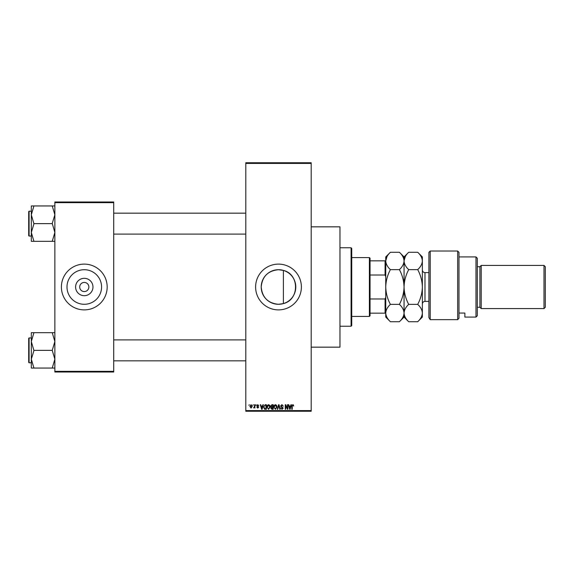 <?xml version="1.0" encoding="UTF-8"?>
<svg xmlns="http://www.w3.org/2000/svg" width="574" height="574" viewBox="0 0 574 574"><rect width="100%" height="100%" fill="white"/><g stroke="black" fill="none" stroke-linecap="round" stroke-linejoin="round"><path stroke-width="0.86" d="M278.498 269.708A17.292 17.292 0 0 0 261.206 287A17.292 17.292 0 0 0 278.498 304.292L283.391 303.581C299.535 299.879 299.592 274.157 283.391 270.419L278.498 269.708C267.979 270.734 262.218 276.496 261.206 286.993C262.232 297.519 267.993 303.28 278.498 304.292A17.292 17.292 0 0 0 295.789 287A17.292 17.292 0 0 0 278.498 269.708M278.498 264.112A22.888 22.888 0 0 0 255.609 287A22.888 22.888 0 0 0 278.498 309.888A22.888 22.888 0 0 0 301.386 287A22.888 22.888 0 0 0 278.498 264.112M311.194 226.838L339.966 226.838L339.966 347.162L311.194 347.162M84.285 295.682A8.682 8.682 0 0 1 75.603 287A8.682 8.682 0 0 1 84.285 278.318A8.682 8.682 0 0 1 92.966 287A8.682 8.682 0 0 1 84.285 295.682M84.285 282.422A4.578 4.578 0 0 0 79.707 287A4.578 4.578 0 0 0 84.285 291.578A4.578 4.578 0 0 0 88.862 287A4.578 4.578 0 0 0 84.285 282.422M84.285 269.708A17.292 17.292 0 0 0 66.993 287A17.292 17.292 0 0 0 84.285 304.292A17.292 17.292 0 0 0 101.576 287A17.292 17.292 0 0 0 84.285 269.708M84.285 264.112A22.888 22.888 0 0 0 61.396 287A22.888 22.888 0 0 0 84.285 309.888A22.888 22.888 0 0 0 107.173 287A22.888 22.888 0 0 0 84.285 264.112M252.818 405.359L253.234 404.706L252.818 405.359M254.483 406.435L254.483 404.706L254.899 404.706L254.899 408.035L254.483 407.504L253.593 407.913L254.483 406.435M255.674 405.359L256.09 404.706L255.674 405.359M256.743 405.725L257.748 404.648L258.759 405.718L257.719 405.122L257.159 405.639L258.702 407.145L257.762 408.092L256.8 407.145L257.748 407.619L258.286 407.21L256.743 405.725M262.54 406.076L262.906 404.706L263.337 404.706L262.074 409.284L261.636 409.284L260.309 404.706L260.747 404.706L261.105 406.076L262.54 406.076M268.575 404.648L269.766 405.366L270.175 406.937L268.567 409.341L266.967 406.988L267.376 405.344L268.575 404.648M275.405 404.648L276.603 405.366L277.012 406.937L275.405 409.341L273.805 406.988L274.214 405.344L275.405 404.648M292.762 404.648L293.407 404.971L293.658 406.076L292.74 405.179L292.288 405.531L292.231 409.284L291.814 409.284L291.814 406.177L292.762 404.648M245.801 410.589L311.194 410.589L311.194 411.242L245.801 411.242L245.801 162.758L311.194 162.758L311.194 163.411L245.801 163.411M311.194 410.589L311.194 163.411M290.602 406.076L290.961 404.706L291.398 404.706L290.135 409.284L289.698 409.284L288.37 404.706L288.801 404.706L289.167 406.076L290.602 406.076M287.474 408.372L287.474 404.706L287.89 404.706L287.89 409.284L287.445 409.284L285.694 405.617L285.694 409.284L285.278 409.284L285.278 404.706L285.723 404.706L287.474 408.372M280.636 405.976L281.934 404.648L283.312 406.191L281.899 405.179L281.052 405.969L283.197 408.092L282.013 409.341L280.758 407.978L281.999 408.81L282.645 407.605L281.267 407.066L280.636 405.976M277.292 409.284L278.598 404.706L279.007 404.706L280.241 409.284L279.803 409.284L278.828 405.244L277.723 409.284L277.292 409.284M270.655 406.048L271.918 404.706L273.21 404.706L273.21 409.284L271.918 409.284L270.77 408.136L271.222 407.174L270.655 406.048M263.581 407.023L265.152 404.706L266.372 404.706L266.372 409.284L264.549 409.197L263.581 407.023M249.905 406.406L251.06 404.648L252.223 406.37L251.06 408.092L249.905 406.406M248.894 405.359L249.31 404.706L248.894 405.359M54.86 201.991L113.709 201.991L113.709 202.644L54.86 202.644L54.86 201.991M113.709 371.356L113.709 372.009L54.86 372.009L54.86 371.356L113.709 371.356L113.709 202.644M54.86 371.356L54.86 202.644M290.078 407.942L290.466 406.607L289.303 406.607L289.884 408.81L290.078 407.942M275.405 408.81L276.596 406.93L275.412 405.179L274.221 407.002L274.394 408.042L275.405 408.81M272.793 408.745L272.793 407.382L271.574 407.425L271.186 408.057L272.793 408.745M272.793 406.844L272.793 405.244L271.48 405.301L271.072 406.048L272.793 406.844M268.567 408.81L269.758 406.93L268.575 405.179L267.384 407.002L267.556 408.042L268.567 408.81M265.956 408.745L265.956 405.244L265.21 405.244L264.162 405.911L263.997 407.023L264.628 408.659L265.956 408.745M262.017 407.942L262.404 406.607L261.242 406.607L261.823 408.81L262.017 407.942M251.075 407.619L251.807 406.37L251.053 405.122L250.321 406.37L251.075 407.619M351.087 326.233L351.087 247.767L351.74 248.42L351.74 325.58L351.087 326.233L339.966 326.233M351.087 247.767L339.966 247.767M283.391 270.419L283.391 303.581M31.319 341.523L31.319 359.209L33.931 350.578L31.319 341.523L33.931 332.676L31.319 332.676L31.319 341.523M29.095 362.79L28.7 362.395L28.7 338.33L29.095 337.942L29.095 362.79L31.319 362.79M54.86 332.676L52.241 332.676L54.86 341.523L52.241 350.362L33.931 350.362M52.241 332.676L33.931 332.676M52.241 350.362L54.86 359.209L52.241 368.056L33.931 368.056L31.319 359.209L31.319 368.056L33.931 368.056M52.241 368.056L54.86 368.056M369.398 257.575L370.051 258.228L370.051 315.772L369.398 316.425L369.398 257.575L351.74 257.575M370.051 260.84L385.742 260.84M370.051 298.989L385.089 298.989L385.742 297.318M385.742 276.682L385.089 275.011L385.089 260.84M370.051 275.011L385.089 275.011M385.742 313.16L385.089 313.16L385.089 298.989M370.051 313.16L385.089 313.16M54.86 205.944L52.241 205.944L54.86 214.791L52.241 223.422L54.86 232.477L52.241 241.324L33.931 241.324L31.319 232.477L33.931 223.846L31.319 214.791L33.931 205.944L31.319 205.944L31.319 241.324L33.931 241.324M28.7 235.67L28.7 211.605L29.095 211.21L29.095 236.058L28.7 235.67M52.241 205.944L33.931 205.944M52.241 223.638L33.931 223.638M52.241 241.324L54.86 241.324M428.9 252.345L430.206 251.032L430.206 319.668L428.9 317.558L428.9 252.345M475.982 256.922L477.295 258.228L477.295 315.772L475.982 317.078L475.982 256.922L458.985 256.922M479.907 266.731L479.907 307.269L481.213 308.582L481.213 265.418L479.907 266.731L477.295 266.731M543.994 265.418L545.3 266.731L545.3 307.269L543.994 308.582L543.994 265.418L481.213 265.418M543.994 308.582L481.213 308.582M479.907 307.269L477.295 307.269M458.985 313.052L464.868 313.052L464.868 317.078L464.868 313.052M475.982 317.078L464.868 317.078M458.985 318.226L457.672 319.668L457.672 251.032L458.985 252.345L458.985 318.226L457.672 319.668L430.206 319.668L428.9 317.558M390.399 269.637C387.486 266.932 385.936 264.033 385.742 260.948C385.922 257.898 387.472 255.007 390.399 252.266L399.396 252.266C402.309 254.971 403.859 257.862 404.053 260.948C403.874 263.997 402.324 266.896 399.396 269.637L390.399 269.637C387.472 275.111 385.922 280.901 385.742 287C385.936 293.171 387.486 298.961 390.399 304.363L399.396 304.363C402.317 307.09 403.866 309.989 404.053 313.052C403.866 316.123 402.317 319.015 399.396 321.734L390.399 321.734C387.479 319.008 385.929 316.116 385.742 313.052C385.929 309.982 387.479 307.083 390.399 304.363M399.396 269.637C402.309 275.039 403.859 280.829 404.053 287C403.874 293.099 402.324 298.889 399.396 304.363M387.034 256.499L385.742 260.948L385.742 317.078L390.399 321.734M399.396 252.266L404.053 256.922L404.053 317.078L399.396 321.734M390.399 252.266L385.742 256.922L385.742 260.948M404.053 260.948C404.232 257.898 405.782 255.007 408.702 252.266L417.707 252.266C420.62 254.971 422.17 257.862 422.364 260.948L422.364 317.078L417.707 321.734L408.702 321.734C405.789 319.008 404.24 316.116 404.053 313.052C404.24 309.982 405.789 307.083 408.702 304.363C405.796 298.961 404.247 293.171 404.053 287C404.232 280.901 405.782 275.111 408.702 269.637C405.796 266.932 404.247 264.033 404.053 260.948M405.337 256.506L404.053 260.79M417.707 252.266L422.364 256.922L422.364 260.948C422.184 263.997 420.634 266.896 417.707 269.637C420.62 275.039 422.17 280.829 422.364 287C422.184 293.099 420.634 298.889 417.707 304.363C420.627 307.09 422.177 309.989 422.364 313.052C422.177 316.123 420.627 319.015 417.707 321.734M417.707 304.363L408.702 304.363M417.707 269.637L408.702 269.637M428.9 272.614L424.975 272.614L424.975 301.386C423.39 301.544 422.514 302.412 422.364 304.005M29.095 337.942L31.319 337.942M245.801 360.831L113.709 360.831M245.801 339.901L113.709 339.901M113.709 213.169L245.801 213.169M113.709 234.099L245.801 234.099M369.398 316.425L351.74 316.425M29.095 236.058L31.319 236.058M29.095 211.21L31.319 211.21M457.672 251.032L430.206 251.032M404.053 256.922L408.702 252.266M404.053 317.078L408.702 321.734M428.9 301.386L424.975 301.386M424.975 272.614C423.39 272.456 422.514 271.588 422.364 269.995"/></g></svg>
